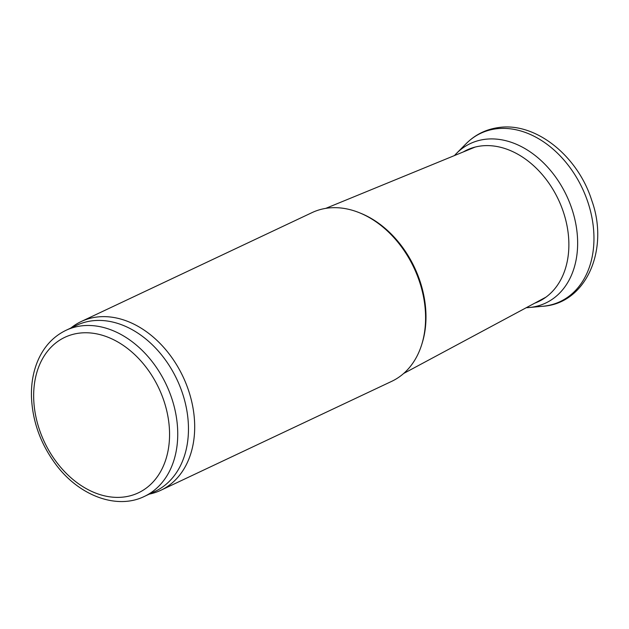 <?xml version="1.0" encoding="UTF-8"?>
<svg xmlns="http://www.w3.org/2000/svg" width="629" height="629" viewBox="0 0 629 629"><rect width="100%" height="100%" fill="white"/><g stroke="black" fill="none" stroke-linecap="round" stroke-linejoin="round"><path stroke-width="0.94" d="M526.261 307.707A88.194 64.826 -115.3 0 0 529.532 307.487A88.194 64.826 -115.3 0 0 573.334 213.514A88.194 64.826 -115.3 0 0 487.506 139.064A88.194 64.826 -115.3 0 0 456.725 153.169A88.194 64.826 -115.3 0 0 454.468 155.56M534.658 303.202A83.814 61.603 -115.3 0 0 565.471 219.018A83.814 61.603 -115.3 0 0 485.211 145.637A83.814 61.603 -115.3 0 0 463.29 151.935M70.88 328.016A93.296 68.577 64.7 0 1 81.172 321.545L312.086 212.594A93.296 68.577 64.7 0 1 359.662 212.846L361.07 213.42A91.858 67.515 64.7 0 1 421.171 284.89A91.858 67.515 64.7 0 1 422.208 343.002L421.76 344.456A93.296 68.577 64.7 0 1 391.71 381.339L160.796 490.29A93.296 68.577 64.7 0 1 149.254 494.127M359.662 212.846A93.296 68.577 64.7 0 1 420.699 285.432A93.296 68.577 64.7 0 1 421.76 344.456M81.172 321.545A93.296 68.577 64.7 0 1 189.793 394.383A93.296 68.577 64.7 0 1 160.796 490.29M65.998 330.311L76.73 325.256A91.834 67.5 64.7 0 1 183.644 396.954A91.834 67.5 64.7 0 1 155.104 491.367L144.379 496.423C116.876 509.97 79.215 495.786 56.044 464.713C40.61 444.027 32.409 421.296 31.45 396.522C31.136 382.825 33.479 370.395 38.479 359.245C44.628 345.864 53.795 336.224 65.998 330.311A91.834 67.5 64.7 0 1 172.92 402.017A91.834 67.5 64.7 0 1 144.379 496.423M465.869 143.947C474.714 134.983 485.352 129.566 497.767 127.671C535.224 121.428 577.847 155.898 591.755 200.423C609.556 249.501 586.126 303.831 542.465 306.299A93.045 68.388 -115.3 0 0 588.17 203.041A93.045 68.388 -115.3 0 0 495.66 128.882A93.045 68.388 -115.3 0 0 465.869 143.947L456.725 153.169M165.042 404.423A86.008 63.215 64.7 0 1 90.977 491.076A86.008 63.215 64.7 0 1 48.818 349.669A86.008 63.215 64.7 0 1 165.042 404.423M542.465 306.299L529.539 307.487M475.147 147.076L325.767 208.364M545.956 297.147L403.669 373.469"/></g></svg>

